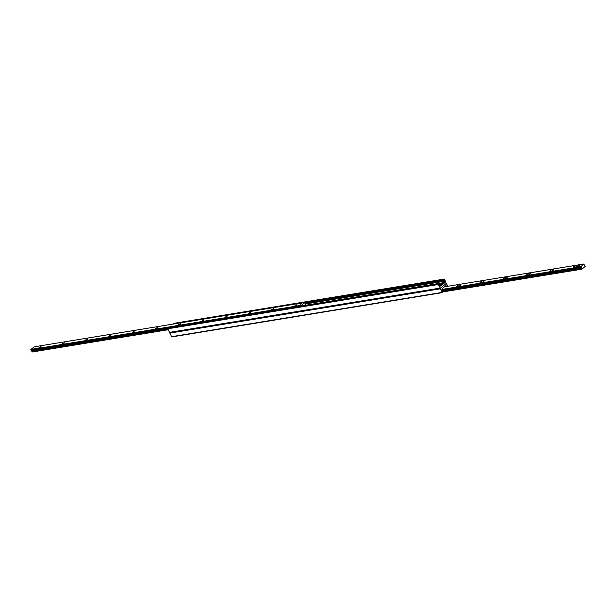 <?xml version="1.0" encoding="UTF-8"?>
<svg xmlns="http://www.w3.org/2000/svg" width="616" height="616" viewBox="0 0 616 616"><rect width="100%" height="100%" fill="white"/><g stroke="black" fill="none" stroke-linecap="round" stroke-linejoin="round"><path stroke-width="0.92" d="M447.047 286.394A0.801 0.539 80.7 0 0 446.954 286.325L446.123 285.739A0.601 0.408 80.7 0 0 445.745 285.747L442.088 288.773A0.601 0.408 80.7 0 0 441.911 289.227L441.911 290.498A0.801 0.539 80.7 0 0 442.28 291.299L442.796 292.192L441.926 292.431L440.355 288.273L446.3 283.391L447.793 286.271M169.762 332.601L171.656 336.937L442.111 292.631M440.355 288.273L438.338 284.492L438.969 283.514L439.247 284.577A0.801 0.539 80.7 0 0 439.608 285.385L440.44 285.963A0.601 0.408 80.7 0 0 440.817 285.963L444.475 282.937A0.601 0.408 80.7 0 0 444.652 282.482L444.644 281.212A0.801 0.539 80.7 0 0 444.282 280.403L443.766 279.518L444.637 279.279L446.207 283.429L440.355 288.273M168.491 327.82L167.775 328.782L169.7 332.609L440.163 288.303M173.889 323.369L173.111 324.078M301.255 303.442L300.077 304.15L301.255 303.442M35.143 347.925L33.957 348.625L35.143 347.925M38.954 347.663L41.01 346.554L38.954 347.663M40.286 347.162L39.493 347.516M62.224 343.851L64.287 342.742L62.224 343.851M63.556 343.351L62.77 343.713M85.501 340.047L87.557 338.939L85.501 340.047M86.833 339.539L86.04 339.901M108.778 336.236L110.834 335.127L108.778 336.236M110.102 335.735L109.317 336.09M132.047 332.424L134.103 331.316L132.047 332.424M133.379 331.924L132.594 332.278M155.324 328.613L157.38 327.504L155.324 328.613M156.656 328.112L155.863 328.467M178.594 324.801L180.657 323.693L178.594 324.801M179.926 324.301L179.141 324.655M201.871 320.99L203.927 319.881L201.871 320.99M203.203 320.489L202.41 320.851M225.148 317.178L227.204 316.077L225.148 317.178M226.472 316.678L225.687 317.04M248.417 313.375L250.473 312.266L248.417 313.375M249.75 312.874L248.964 313.228M271.695 309.563L273.75 308.454L271.695 309.563M273.027 309.063L272.233 309.417M294.972 305.752L297.028 304.643L294.972 305.752M296.296 305.251L295.511 305.605M301.64 305.998L301.378 305.274L304.697 302.533L305.143 304.55L305.782 304.858L305.313 305.39M34.157 346.831L30.815 349.572L31.693 350.75L167.729 328.474L31.693 350.75M31.832 350.727L31.909 352.044L168.199 329.722L31.909 352.044M573.92 267.544A2.202 0.601 155.7 0 1 573.303 267.544A2.202 0.601 155.7 0 1 574.913 265.981A2.202 0.601 155.7 0 1 577.154 265.804A2.202 0.601 155.7 0 1 573.92 267.544M550.65 271.356A2.202 0.601 155.7 0 1 550.026 271.356A2.202 0.601 155.7 0 1 551.636 269.785A2.202 0.601 155.7 0 1 553.876 269.615A2.202 0.601 155.7 0 1 550.65 271.356M527.373 275.167A2.202 0.601 155.7 0 1 526.749 275.167A2.202 0.601 155.7 0 1 528.366 273.596A2.202 0.601 155.7 0 1 530.607 273.427A2.202 0.601 155.7 0 1 527.373 275.167M504.096 278.979A2.202 0.601 155.7 0 1 503.48 278.979A2.202 0.601 155.7 0 1 505.089 277.408A2.202 0.601 155.7 0 1 507.33 277.238A2.202 0.601 155.7 0 1 504.096 278.979M480.827 282.79A2.202 0.601 155.7 0 1 480.203 282.783A2.202 0.601 155.7 0 1 481.812 281.219A2.202 0.601 155.7 0 1 484.06 281.042A2.202 0.601 155.7 0 1 480.827 282.79M457.549 286.594A2.202 0.601 155.7 0 1 456.933 286.594A2.202 0.601 155.7 0 1 458.543 285.031A2.202 0.601 155.7 0 1 460.783 284.854A2.202 0.601 155.7 0 1 457.549 286.594M579.556 266.05L578.101 266.713M584.076 263.971L584.222 265.28L585.185 266.428L581.858 269.177L581.412 267.151L580.773 266.705L584.076 263.971L444.436 286.833L584.091 263.956M174.844 323.793L303.549 302.718M170.586 327.45L299.569 306.337M170.647 327.258L299.361 306.19M439.239 284.523L439.739 284.546L439.685 285.439M439.739 284.546L439.323 285M579.625 265.388L579.856 265.912L578.963 266.659L577.793 266.851L577.562 266.32L579.625 265.388L577.562 266.32M578.963 266.659L578.724 266.135M300.223 304.204L301.463 303.58M34.103 348.679L35.351 348.063M34.912 351.551L36.498 351.289M441.603 283.614L442.003 283.722M441.472 283.298L442.38 283.476M442.596 283.876L441.071 283.522M444.675 286.694L446.954 286.325M445.661 285.816L446.123 285.739M171.364 336.721L441.926 292.431M169.731 333.102L440.294 288.812M169.408 332.401L439.97 288.111M167.775 328.782L438.338 284.492M167.845 328.243L438.407 283.953M168.33 327.843L438.892 283.545M440.301 285.87L441.141 285.732M440.255 285.832L441.148 285.685M439.231 283.791L441.017 283.499M441.133 283.483L441.518 283.414M442.981 283.175L444.475 282.937M305.474 305.267L444.652 282.482M305.082 304.058L444.644 281.212M305.043 303.203L444.282 280.403M304.874 302.826L443.82 280.08M173.204 323.808L443.766 279.518M173.689 323.408L444.252 279.11M34.142 346.823L304.697 302.533L34.119 346.831M301.378 305.274L30.815 349.572M301.363 305.382L30.8 349.68M168.214 327.935L31.116 350.381M168.16 327.981L31.147 350.419M167.737 328.436L31.585 350.727M167.798 328.836L31.901 351.082M167.875 329.006L31.832 351.282M168.16 329.637L31.84 351.952M581.858 269.177L442.889 291.922L581.843 269.169M442.881 291.876L581.804 269.13M442.196 291.229L581.489 268.43M442.157 291.191L581.473 268.384M441.918 290.56L581.473 267.714M441.911 290.375L581.543 267.513M441.911 289.997L581.281 267.182M441.911 289.959L581.227 267.151M441.911 289.582L580.78 266.844M441.911 289.435L580.773 266.705M441.98 283.699L441.079 283.468M440.663 283.884L442.042 283.776M442.434 283.545L442.742 282.944M443.05 283.422L440.794 284.554C440.486 285.223 444.421 283.36 443.15 283.483L442.889 283.014L441.472 283.237M440.933 284.638L443.127 283.653M171.656 336.937L442.211 292.639M169.7 332.609L440.263 288.319M168.407 327.804L438.969 283.514M173.789 323.361L444.344 279.063M41.01 346.554L40.718 347.247M64.287 342.742L63.995 343.435M87.557 338.939L87.264 339.624M110.834 335.127L110.541 335.812M134.103 331.316L133.811 332.009M157.38 327.504L157.088 328.197M180.657 323.693L180.365 324.386M203.927 319.881L203.634 320.574M227.204 316.077L226.911 316.763M250.473 312.266L250.181 312.951M273.75 308.454L273.458 309.147M297.028 304.643L296.735 305.336M441.911 290.013L581.335 267.182M441.064 283.468L440.794 284.554"/></g></svg>
